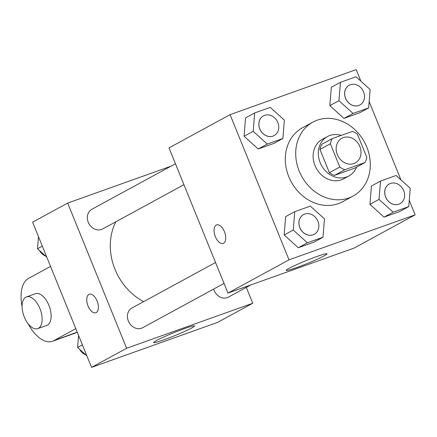 <?xml version="1.0" encoding="UTF-8"?>
<svg xmlns="http://www.w3.org/2000/svg" width="437" height="437" viewBox="0 0 437 437"><rect width="100%" height="100%" fill="white"/><g stroke="black" fill="none" stroke-linecap="round" stroke-linejoin="round"><path stroke-width="0.66" d="M337.331 154.605A14.028 11.919 -118.6 0 1 341.881 138.267A14.028 11.919 -118.6 0 1 359.056 144.887A14.028 11.919 -118.6 0 1 355.297 162.908A14.028 11.919 -118.6 0 1 337.331 154.605M344.82 169.747L364.999 162.542A21.003 17.846 -118.6 0 0 366.823 157.38L357.39 134.148A21.003 17.846 -118.6 0 0 352.364 131.428L332.186 138.633A21.003 17.846 -118.6 0 0 330.361 143.795L339.795 167.027A21.003 17.846 -118.6 0 0 344.82 169.747L334.425 175.406L354.604 168.201L364.999 162.542M330.361 143.795L319.966 149.454A21.003 17.846 -118.6 0 1 321.79 144.292L332.186 138.633M319.966 149.454L329.4 172.686L339.795 167.027M334.425 175.406A21.003 17.846 -118.6 0 1 329.4 172.686M341.182 135.421A22.44 19.07 61.4 0 0 329.777 135.503A22.44 19.07 61.4 0 0 327.466 136.535A22.44 19.07 61.4 0 0 321.452 165.366A22.44 19.07 61.4 0 0 348.928 175.958A22.44 19.07 61.4 0 0 356.614 167.109M348.928 175.958L343.733 178.788A22.44 19.07 -118.6 0 1 314.984 165.508A22.44 19.07 -118.6 0 1 322.271 139.365L327.466 136.535M299.214 171.135A42.078 35.752 -118.6 0 1 312.881 122.12A42.078 35.752 -118.6 0 1 364.398 141.981A42.078 35.752 -118.6 0 1 353.123 196.033A42.078 35.752 -118.6 0 1 299.214 171.135M353.123 196.033L342.728 201.692A42.078 35.752 -118.6 0 1 288.824 176.794A42.078 35.752 -118.6 0 1 302.486 127.779L312.881 122.12M340.423 82.342L331.328 87.291L329.842 105.634L343.963 118.405L359.564 112.833L368.659 107.884L370.144 89.541L356.024 76.77L340.423 82.342L338.937 100.679L353.052 113.451L368.659 107.884M380.512 181.071L371.417 186.025L369.931 204.363L384.052 217.134L399.653 211.568L408.748 206.614L410.234 188.276L396.119 175.505L380.512 181.071L379.026 199.414L393.147 212.185L408.748 206.614M360.875 81.156L356.193 69.63L230.064 114.647L289.021 259.84L415.15 214.824L409.261 200.315M400.964 179.886L369.167 101.586M254.656 112.954L245.561 117.903L244.075 136.246L258.191 149.017L273.797 143.445L282.892 138.496L284.378 120.153L270.257 107.382L254.656 112.954L253.17 131.291L267.286 144.063L282.892 138.496M294.746 211.683L285.651 216.637L284.165 234.975L298.285 247.752L313.886 242.18L322.981 237.225L324.467 218.888L310.346 206.117L294.746 211.683L293.26 230.026L307.38 242.797L322.981 237.225M415.15 214.824L354.09 248.074L227.961 293.09L169.004 147.897L230.064 114.647M227.961 293.09L289.021 259.84M288.901 268.416A22.063 1.54 -22.1 0 1 311.625 258.458A22.063 1.54 -22.1 0 1 327.056 253.793A22.063 1.54 -22.1 0 1 307.195 263.516A22.063 1.54 -22.1 0 1 286.169 270.394A22.063 1.54 -22.1 0 1 288.901 268.416M223.198 243.409A9.816 5.135 70.4 0 1 215.354 236.636A9.816 5.135 70.4 0 1 216.594 224.913A9.816 5.135 70.4 0 1 224.727 232.435A9.816 5.135 70.4 0 1 223.198 243.409A9.816 5.135 70.4 0 1 215.348 236.636A9.816 5.135 70.4 0 1 216.599 224.913M143.647 301.645A56.329 47.857 -118.6 0 1 114.986 269.307A56.329 47.857 -118.6 0 1 115.871 221.761M215.539 262.495L132.007 307.981A11.22 9.532 61.4 0 0 128.997 322.397A11.22 9.532 61.4 0 0 142.735 327.69L224.034 283.422M183.944 184.693L102.646 228.961A11.22 9.532 -118.6 0 1 88.274 222.318A11.22 9.532 -118.6 0 1 91.917 209.252L175.445 163.766M250.794 284.94L228.507 297.078A11.22 9.532 -118.6 0 1 214.13 290.441A11.22 9.532 -118.6 0 1 213.66 289.07M91.546 367.37L32.589 222.176L67.669 203.074L170.96 166.207L67.669 203.074L126.626 348.273L252.75 303.251L246.31 287.382L252.75 303.251L217.675 322.353L91.546 367.37L126.626 348.273L252.75 303.251M314.23 234.308L314.269 234.287A11.22 9.532 -118.6 0 1 299.897 227.65A11.22 9.532 -118.6 0 1 303.54 214.578A11.22 9.532 -118.6 0 1 317.278 219.877A11.22 9.532 -118.6 0 1 314.269 234.287A11.22 9.532 -118.6 0 1 314.23 234.308A11.22 9.532 -118.6 0 1 299.853 227.672A11.22 9.532 -118.6 0 1 303.497 214.6A11.22 9.532 -118.6 0 1 303.518 214.589M285.651 216.637L284.165 234.975L293.26 230.026M284.165 234.975L298.285 247.752L307.38 242.797M298.285 247.752L313.886 242.18M400.019 203.686A11.22 9.532 -118.6 0 1 399.997 203.697A11.22 9.532 -118.6 0 1 385.62 197.06A11.22 9.532 -118.6 0 1 389.263 183.988A11.22 9.532 -118.6 0 1 389.285 183.977M371.417 186.025L369.931 204.363L379.026 199.414M369.931 204.363L384.052 217.134L393.147 212.185M384.052 217.134L399.653 211.568M385.663 197.038A11.22 9.532 -118.6 0 1 389.307 183.966A11.22 9.532 -118.6 0 1 403.045 189.259A11.22 9.532 -118.6 0 1 400.041 203.675A11.22 9.532 -118.6 0 1 385.663 197.038M274.157 135.568A11.22 9.532 -118.6 0 1 274.141 135.579A11.22 9.532 -118.6 0 1 259.764 128.937A11.22 9.532 -118.6 0 1 263.407 115.871A11.22 9.532 -118.6 0 1 263.429 115.86M245.561 117.903L244.075 136.246L253.17 131.291M244.075 136.246L258.191 149.017L267.286 144.063M258.191 149.017L273.797 143.445M259.807 128.915A11.22 9.532 -118.6 0 1 263.451 115.849A11.22 9.532 -118.6 0 1 277.189 121.142A11.22 9.532 -118.6 0 1 274.179 135.557A11.22 9.532 -118.6 0 1 259.807 128.915M359.924 104.956A11.22 9.532 -118.6 0 1 359.908 104.967A11.22 9.532 -118.6 0 1 345.53 98.325A11.22 9.532 -118.6 0 1 349.174 85.259A11.22 9.532 -118.6 0 1 349.196 85.248M331.328 87.291L329.842 105.634L338.937 100.679M329.842 105.634L343.963 118.405L353.052 113.451M343.963 118.405L359.564 112.833M345.574 98.303A11.22 9.532 -118.6 0 1 349.218 85.237A11.22 9.532 -118.6 0 1 362.956 90.53A11.22 9.532 -118.6 0 1 359.946 104.946A11.22 9.532 -118.6 0 1 345.574 98.303M78.573 335.414L77.595 347.459L86.865 355.844M77.595 347.459L82.396 344.842M85.799 354.882A11.22 9.532 -118.6 0 1 79.654 349.321M38.478 236.685L37.506 248.724L46.775 257.114M37.506 248.724L42.307 246.113M45.71 256.148A11.22 9.532 -118.6 0 1 39.559 250.587M88.897 294.412A9.816 5.135 -109.6 0 0 87.886 305.583A9.816 5.135 -109.6 0 0 95.878 312.734A9.816 5.135 70.4 0 1 87.881 305.594A9.816 5.135 70.4 0 1 88.891 294.412A9.816 5.135 70.4 0 1 89.274 294.243A9.816 5.135 -109.6 0 0 88.897 294.412M89.274 294.243A9.816 5.135 70.4 0 1 97.407 301.765A9.816 5.135 70.4 0 1 95.878 312.734M67.669 203.074L126.626 348.273M191.816 327.925A22.063 1.54 -22.1 0 1 169.092 337.883A22.063 1.54 -22.1 0 1 153.655 342.553A22.063 1.54 -22.1 0 1 173.522 332.825A22.063 1.54 -22.1 0 1 194.541 325.947A22.063 1.54 -22.1 0 1 191.816 327.925M77.229 332.115L53.746 340.68A33.66 17.595 70.4 0 1 52.429 341.27A33.66 17.595 70.4 0 1 28.279 323.954M52.429 341.27L74.951 333.229A33.66 17.595 -109.6 0 0 76.267 332.639M26.444 296.931L35.452 293.713A16.83 8.8 70.4 0 1 49.397 306.61A16.83 8.8 70.4 0 1 46.77 325.418L37.757 328.629A16.83 8.8 70.4 0 1 24.308 317.027A16.83 8.8 70.4 0 1 26.444 296.931A16.83 8.8 70.4 0 1 40.39 309.822A16.83 8.8 70.4 0 1 37.757 328.629M75.825 328.657L53.746 340.68M22.069 306.55A33.66 17.595 70.4 0 1 28.476 278.451L50.561 266.428"/></g></svg>
